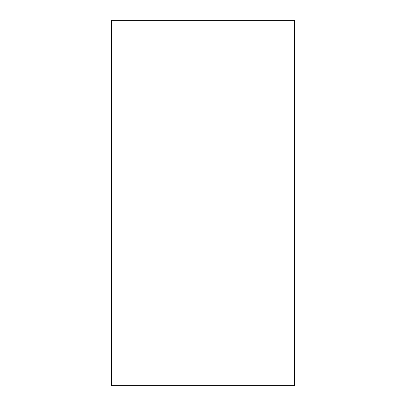 <?xml version="1.0" encoding="UTF-8"?>
<svg xmlns="http://www.w3.org/2000/svg" width="406" height="406" viewBox="0 0 406 406"><rect width="100%" height="100%" fill="white"/><g stroke="black" fill="none" stroke-linecap="round" stroke-linejoin="round"><path stroke-width="0.61" d="M111.65 385.7L294.35 385.7L294.35 20.3L111.65 20.3L111.65 385.7"/></g></svg>
